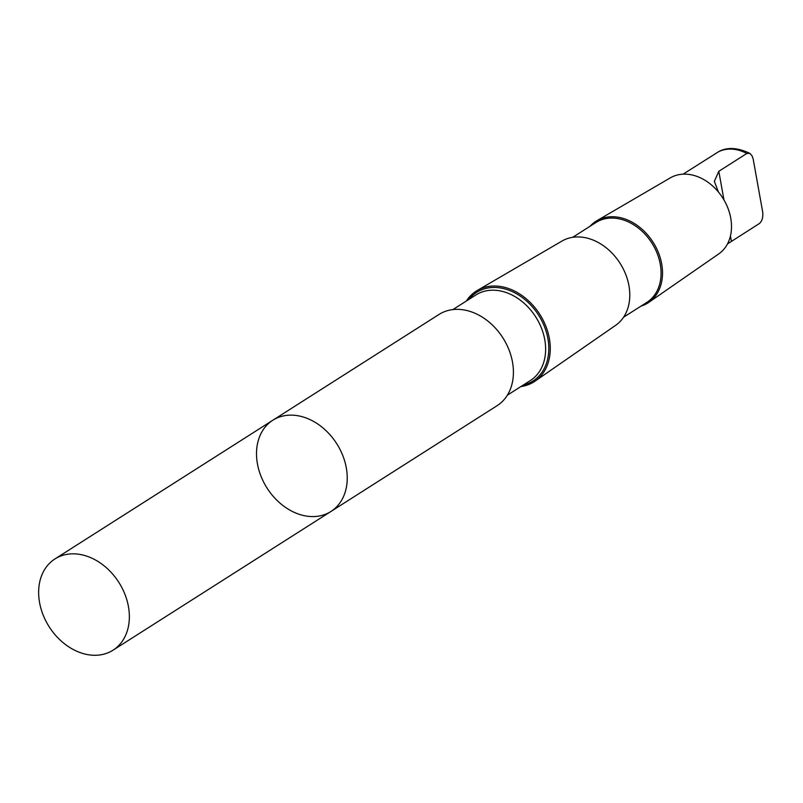 <?xml version="1.0" encoding="UTF-8"?>
<svg xmlns="http://www.w3.org/2000/svg" width="803" height="803" viewBox="0 0 803 803"><rect width="100%" height="100%" fill="white"/><g stroke="black" fill="none" stroke-linecap="round" stroke-linejoin="round"><path stroke-width="1.2" d="M272.829 420.24L439.02 314.445A54.072 41.304 57.5 0 1 502.899 337.882A54.072 41.304 57.5 0 1 497.097 405.686L330.916 511.481A54.082 41.304 -122.5 0 0 336.718 443.678A54.082 41.304 -122.5 0 0 272.829 420.24A54.082 41.304 -122.5 0 0 258.024 441.479A54.082 41.304 -122.5 0 0 277.487 500.841A54.082 41.304 -122.5 0 0 330.916 511.481A54.082 41.304 -122.5 0 0 336.718 443.678A54.082 41.304 -122.5 0 0 272.829 420.24L54.955 558.938A54.082 41.304 57.5 0 1 108.385 569.578A54.082 41.304 57.5 0 1 127.848 628.94A54.082 41.304 57.5 0 1 113.042 650.179A54.082 41.304 57.5 0 1 59.613 639.539A54.082 41.304 57.5 0 1 40.15 580.178A54.082 41.304 57.5 0 1 54.955 558.938M683.072 174.171L718.294 151.897M727.488 243.921L759.397 223.525C762.077 221.176 763.191 217.422 762.74 212.273L753.094 158.593L751.939 155.631L749.851 153.363L746.8 153.473L718.815 171.29L714.339 181.388L718.464 192.058M466.402 300.984A53.781 41.083 57.5 0 1 477.313 290.445A53.781 41.083 57.5 0 1 539.807 314.385A53.781 41.083 57.5 0 1 535.059 381.144A53.781 41.083 57.5 0 1 520.886 386.574M477.313 290.445L562 241.051A49.967 38.163 57.5 0 1 620.067 263.304A49.967 38.163 57.5 0 1 615.65 325.325L535.059 381.144M572.71 237.307L595.926 222.521A47.357 36.175 57.5 0 1 651.865 243.048A47.357 36.175 57.5 0 1 646.786 302.43L623.57 317.205M590.054 226.265A48.401 36.968 57.5 0 1 596.87 220.715A48.401 36.968 57.5 0 1 653.11 242.265A48.401 36.968 57.5 0 1 648.834 302.34A48.401 36.968 57.5 0 1 640.924 306.164M596.87 220.715L670.344 177.854A45.088 34.439 57.5 0 1 722.74 197.939A45.088 34.439 57.5 0 1 718.755 253.899L648.834 302.34M717.802 152.158A41.324 31.568 57.5 0 1 746.8 153.473M498.854 332.181A50.73 38.745 57.5 0 1 506.352 343.965M452.882 309.587L475.828 294.982A50.73 38.745 57.5 0 1 535.762 316.964A50.73 38.745 57.5 0 1 530.311 380.572L507.366 395.176M468.761 299.479A52.516 40.11 57.5 0 1 538.592 315.157A52.516 40.11 57.5 0 1 523.245 385.069M731.413 241.342L730.439 235.962M723.965 199.947L718.815 171.29M330.916 511.481L113.042 650.179M718.012 152.028C726.695 146.929 737.315 147.371 749.851 153.363"/></g></svg>
